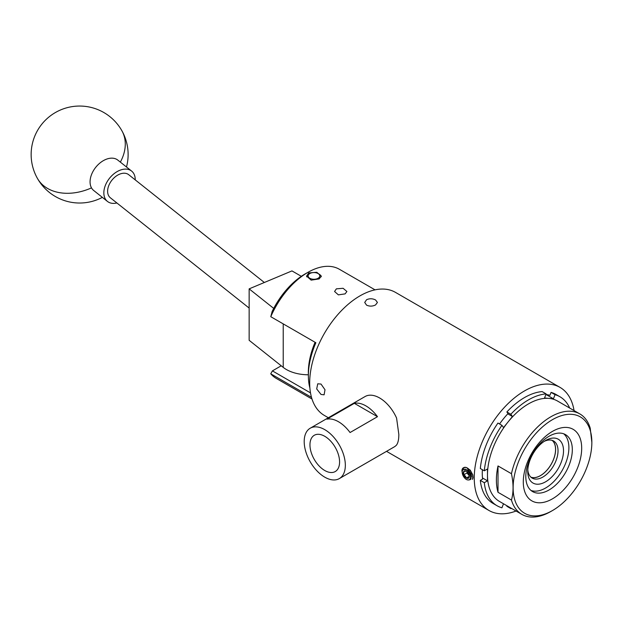 <?xml version="1.0" encoding="UTF-8"?>
<svg xmlns="http://www.w3.org/2000/svg" width="623" height="623" viewBox="0 0 623 623"><rect width="100%" height="100%" fill="white"/><g stroke="black" fill="none" stroke-linecap="round" stroke-linejoin="round"><path stroke-width="0.93" d="M336.373 288.846L343.094 288.285L346.902 291.494L345.095 293.885L338.375 294.866L334.567 291.494L336.373 288.846M319.171 278.917L321.328 276.09L316.78 272.282L308.751 272.905L306.594 276.09L311.134 280.14L319.171 278.917M315.877 342.743L270.779 316.702L272.134 311.492A59.154 34.156 -60 0 1 305.075 273.949A59.154 34.156 -60 0 1 305.722 273.583L308.549 271.994A63.04 36.391 120 0 0 307.863 272.391A63.04 36.391 120 0 0 270.779 316.702L315.877 342.743A63.04 36.391 120 0 0 308.385 376.417A63.04 36.391 120 0 0 309.88 388.012M375.046 289.859L339.379 269.268A63.04 36.391 120 0 0 308.549 271.994M311.492 397.334L270.732 373.8A63.04 36.391 120 0 0 276.3 378.426L312.006 399.039M281.222 365.794L272.407 370.887L310.495 392.879M308.385 376.417L308.346 373.177A59.154 34.156 -60 0 1 315.059 342.3M270.732 373.8L272.407 370.887L270.732 373.8M116.883 202.966A19.399 12.81 -51.5 0 1 107.468 201.431L93.691 190.482A19.399 12.81 -51.5 0 1 91.495 187.881A19.399 12.81 -51.5 0 1 99.213 163.647A19.399 12.81 -51.5 0 1 117.825 160.111L131.601 171.06A19.399 12.81 -51.5 0 1 135.23 179.883M107.468 201.431A19.399 12.81 -51.5 0 1 112.997 174.596A19.399 12.81 -51.5 0 1 131.601 171.06M301.322 276.308L291.961 270.904L249.145 288.87L273.715 308.393M308.362 374.773A31.033 17.919 180 0 1 283.224 367.383L249.145 340.306L249.145 288.87M264.347 282.492L128.712 174.705A14.742 9.734 128.5 0 0 119.538 174.206A14.742 9.734 128.5 0 0 108.745 185.662A14.742 9.734 128.5 0 0 110.364 197.787L249.145 308.066M319.101 274.128L318.073 273.536A5.817 3.356 0 0 0 309.849 273.536A5.817 3.356 0 0 0 309.849 278.286A5.817 3.356 0 0 0 318.073 278.286A5.817 3.356 0 0 0 318.073 273.536L319.101 274.128A7.274 4.197 180 0 1 321.211 276.783M306.695 276.869A7.274 4.197 180 0 1 308.821 274.128L309.849 273.536M467.024 471.634A3.637 2.103 -120 0 0 468.286 474.57A3.637 2.103 -120 0 0 469.251 475.497M464.875 476.704A4.197 2.422 -120 0 0 466.362 478.02A4.197 2.422 -120 0 0 468.932 477.794A4.197 2.422 -120 0 0 469.329 476.307A4.197 2.422 -120 0 0 468.932 474.368A4.197 2.422 -120 0 0 466.362 471.167A4.197 2.422 -120 0 0 463.785 471.393A4.197 2.422 -120 0 0 463.785 474.827A4.197 2.422 -120 0 0 464.875 476.704M466.362 471.167L463.785 471.393L463.785 474.827L465.474 476.198L466.362 478.02L468.932 477.794L469.267 476.54M472.584 479.219L472.896 475.076L470.248 470.147L466.082 467.382L463.504 467.741M472.374 479.344C475.248 475.785 467.951 465.21 463.629 467.678A7.367 4.252 -120 0 0 463.403 467.787A7.367 4.252 -120 0 0 462.578 468.558A7.367 4.252 -120 0 0 461.884 470.817C463.535 478.441 466.479 481.299 470.708 479.406C471.72 475.551 470.139 472.273 465.973 469.571L463.465 469.454M463.629 467.678L462.749 470.1A5.895 3.403 -120 0 0 464.275 477.561A5.895 3.403 -120 0 0 469.968 479.087A5.895 3.403 -120 0 0 468.441 471.627A5.895 3.403 -120 0 0 462.749 470.1L463.411 469.485M467.001 471.619L467.001 472.966L469.298 475.832M471.229 476.019L471.743 475.972M471.128 478.043L471.074 475.279L468.917 471.354L465.537 469.166L463.52 469.423M471.751 476.167L471.081 476.548M467.001 472.966L463.785 474.827M469.298 476.33L466.362 478.02M530.889 477.148A21.338 12.32 120 0 0 551.145 464.314A21.338 12.32 120 0 0 552.126 440.368M545.631 440.484L545.631 440.484A25.294 14.602 -60 0 1 563.519 450.811A25.294 14.602 -60 0 1 545.631 481.781A25.294 14.602 -60 0 1 527.743 471.463A25.294 14.602 -60 0 1 545.631 440.484L545.631 440.484M527.806 469.773A21.416 12.367 120 0 0 532.182 478.098A21.416 12.367 120 0 0 542.89 477.031A21.416 12.367 120 0 0 556.876 458.162A21.416 12.367 120 0 0 553.598 441.006A21.416 12.367 120 0 0 544.206 441.372M531.045 477.28A21.416 12.367 120 0 0 540.476 475.637A21.416 12.367 120 0 0 554.112 457.874A21.416 12.367 120 0 0 552.321 440.43M339.582 461.955A20.948 12.094 -120 0 0 330.579 441.029A20.948 12.094 -120 0 0 314.522 435.142A20.948 12.094 -120 0 0 309.958 444.853A20.948 12.094 -120 0 0 319.241 466.09A20.948 12.094 -120 0 0 335.462 471.416A20.948 12.094 -120 0 0 339.582 461.955M345.337 465.28A29.094 16.798 60 0 1 339.317 478.604A29.094 16.798 60 0 1 316.897 470.809A29.094 16.798 60 0 1 304.195 441.528A29.094 16.798 60 0 1 310.223 428.211A29.094 16.798 60 0 1 332.643 436.007A29.094 16.798 60 0 1 345.337 465.28M310.223 428.211L365.078 396.54A29.094 16.798 60 0 1 396.578 418.056L398.829 434.402C398.837 439.301 398.081 442.828 396.578 444.986A29.094 16.798 60 0 1 394.172 446.932L339.317 478.604M321.016 394.445L316.694 388.939L317.738 383.799L321.016 384.056L325.004 389.757L324.1 394.818L321.016 394.445M366.573 305.153L364.704 302.443L366.573 299.725C369.571 298.386 372.57 298.464 375.568 299.959L377.429 302.443L375.568 304.927C372.57 306.423 369.571 306.5 366.573 305.153M467.593 468.846L471.362 474.041L470.895 479.048M574.048 410.573A71.069 41.032 120 0 0 560.046 387.397L395.465 292.374A71.069 41.032 120 0 0 359.93 295.894A71.069 41.032 120 0 0 313.509 358.521A71.069 41.032 120 0 0 324.396 415.463L328.344 417.745M560.046 387.397A71.069 41.032 120 0 0 524.511 390.917A71.069 41.032 120 0 0 478.082 453.536A71.069 41.032 120 0 0 488.977 510.486A71.069 41.032 120 0 0 516.054 511.024M552.492 498.813A41.297 23.838 -60 0 1 523.289 481.953A41.297 23.838 -60 0 1 552.492 431.373A41.297 23.838 -60 0 1 581.687 448.233A41.297 23.838 -60 0 1 552.492 498.813M549.058 436.256A32.894 18.994 120 0 0 527.572 465.241A32.894 18.994 120 0 0 532.61 491.602A32.894 18.994 120 0 0 549.058 489.974A32.894 18.994 120 0 0 570.551 460.981A32.894 18.994 120 0 0 565.505 434.628A32.894 18.994 120 0 0 549.058 436.256M550.841 511.491L552.492 510.541A55.665 32.139 120 0 0 591.85 442.369A55.665 32.139 120 0 0 552.492 419.645A55.665 32.139 120 0 0 513.126 487.817A55.665 32.139 120 0 0 552.492 510.541L550.841 511.491A57.994 33.486 -60 0 1 521.848 514.364A57.994 33.486 -60 0 1 511.452 500.059C513.593 492.489 513.593 483.713 511.452 473.714L498.011 465.949A57.994 33.486 120 0 0 498.011 492.295L511.452 500.059M511.452 473.714A57.994 33.486 -60 0 1 550.841 416.795A57.994 33.486 -60 0 1 579.842 413.921A57.994 33.486 -60 0 1 590.23 428.235L591.85 442.369M579.842 413.921L557.484 401.01A57.994 33.486 120 0 0 548.988 398.393A57.994 33.486 120 0 0 528.491 403.883A57.994 33.486 120 0 0 507.986 422.067L512.441 416.522L507.768 413.828M563.706 433.787A32.894 18.994 -60 0 1 566.626 460.568A32.894 18.994 -60 0 1 545.631 487.996A32.894 18.994 -60 0 1 530.991 490.457M510.844 414.256L506.865 411.967A62.923 36.329 120 0 1 524.511 397.567A62.923 36.329 120 0 1 542.15 391.594L546.13 393.892A62.923 36.329 120 0 0 528.491 399.865A62.923 36.329 120 0 0 510.844 414.256L512.441 416.522M497.029 505.728L493.05 503.431A62.923 36.329 120 0 1 480.317 480.395L484.297 482.693A62.923 36.329 120 0 0 497.029 505.728A62.923 36.329 120 0 0 501.936 507.792L503.493 503.773M507.052 505.821L506.865 506.289L510.844 508.586A62.923 36.329 120 0 0 511.693 508.508M569.687 408.057A62.923 36.329 120 0 0 559.945 396.75L555.973 394.452A62.923 36.329 120 0 0 551.059 392.389L555.038 394.686L553.442 398.79L546.106 394.554M559.945 396.75A62.923 36.329 120 0 0 555.038 394.686M484.297 470.809L480.317 468.519A62.923 36.329 120 0 1 497.956 423.048L501.936 425.338A62.923 36.329 120 0 0 484.297 470.809L487.482 468.971L487.482 474.913A57.994 33.486 120 0 0 499.49 501.46L521.848 514.364M480.317 480.395L482.584 479.087A59.738 34.491 120 0 1 482.381 469.711M484.297 482.693L487.482 480.847L482.467 477.958M501.936 425.338L503.532 427.604L507.986 422.067A57.994 33.486 120 0 0 487.482 474.913L487.482 480.847M506.865 411.967L508.002 413.579A59.738 34.491 120 0 0 499.568 423.975M546.13 393.892L544.541 397.996L553.442 398.79M551.059 392.389L549.93 395.309A59.738 34.491 120 0 0 545.88 394.53M510.844 508.586L511.024 508.119M498.011 492.295L498.011 465.949M326.904 419.17L354.339 403.33A29.094 16.798 60 0 1 377.491 416.694L350.056 432.533A29.094 16.798 -120 0 0 326.904 419.17M354.339 403.33L377.491 416.694M126.492 167.003A48.493 48.493 0 0 0 55.891 112.257A48.493 48.493 0 0 0 37.357 178.279A48.493 35.145 -29.3 0 0 43.984 186.004A48.493 35.145 -29.3 0 0 91.495 187.881M121.913 130.791A48.493 35.145 150.7 0 1 120.348 162.112M283.224 323.921L283.224 367.383M37.357 178.279A48.493 48.493 0 0 0 102.359 197.366M386.533 451.34L488.977 510.486"/></g></svg>
